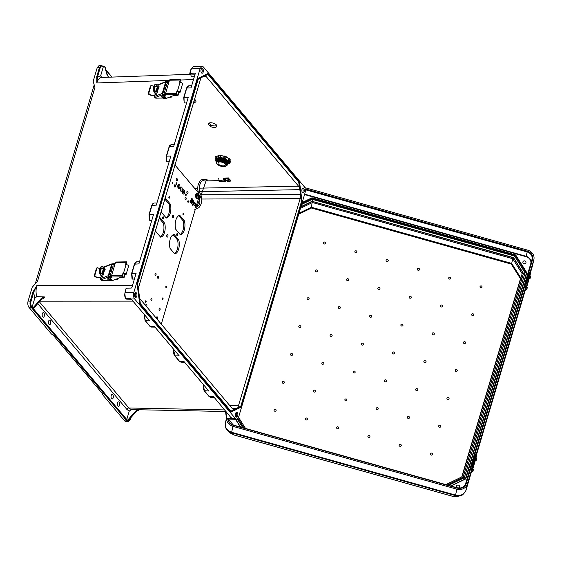 <?xml version="1.0" encoding="UTF-8"?>
<svg xmlns="http://www.w3.org/2000/svg" width="562" height="562" viewBox="0 0 562 562"><rect width="100%" height="100%" fill="white"/><g stroke="black" fill="none" stroke-linecap="round" stroke-linejoin="round"><path stroke-width="0.84" d="M111.62 398.634A2.276 1.145 89.6 0 0 112.217 398.964A2.276 1.145 89.6 0 0 113.306 397.292A2.276 1.145 89.6 0 0 112.779 394.742A2.276 1.145 89.6 0 0 112.182 394.412A2.276 1.145 89.6 0 0 111.093 396.084A2.276 1.145 89.6 0 0 111.62 398.634M49.013 324.344A2.276 1.145 89.6 0 0 49.611 324.667A2.276 1.145 89.6 0 0 50.692 322.995A2.276 1.145 89.6 0 0 50.166 320.445A2.276 1.145 89.6 0 0 49.575 320.122A2.276 1.145 89.6 0 0 48.487 321.787A2.276 1.145 89.6 0 0 49.013 324.344M119.06 402.195A2.276 1.145 89.6 0 0 118.47 401.872A2.276 1.145 89.6 0 0 117.381 403.544A2.276 1.145 89.6 0 0 117.908 406.094A2.276 1.145 89.6 0 0 118.505 406.417A2.276 1.145 89.6 0 0 119.587 404.752A2.276 1.145 89.6 0 0 119.06 402.195M235.998 416.786A2.129 1.068 89.6 0 0 236.735 415.009A2.129 1.068 89.6 0 0 236.216 412.922A2.129 1.068 89.6 0 0 235.97 412.712M237.276 412.656A2.438 1.222 89.6 0 0 236.447 412.339A2.438 1.222 89.6 0 0 235.45 414.285A2.438 1.222 89.6 0 0 236.04 416.835A2.438 1.222 89.6 0 0 236.483 417.152A2.438 1.222 89.6 0 0 237.81 415.571A2.438 1.222 89.6 0 0 237.276 412.656M42.726 316.884A2.276 1.145 -90.4 0 1 42.199 314.334A2.276 1.145 -90.4 0 1 43.288 312.662A2.276 1.145 -90.4 0 1 43.885 312.985A2.276 1.145 -90.4 0 1 44.412 315.535A2.276 1.145 -90.4 0 1 43.323 317.207A2.276 1.145 -90.4 0 1 42.726 316.884M135.056 292.964A2.129 1.068 -90.4 0 1 135.302 293.174A2.129 1.068 -90.4 0 1 135.821 295.261A2.129 1.068 -90.4 0 1 135.084 297.038M135.126 297.08A2.438 1.222 -90.4 0 1 134.536 294.537A2.438 1.222 -90.4 0 1 135.533 292.591A2.438 1.222 -90.4 0 1 136.362 292.907A2.438 1.222 -90.4 0 1 136.896 295.823A2.438 1.222 -90.4 0 1 135.568 297.403A2.438 1.222 -90.4 0 1 135.126 297.08M302.384 188.502A2.129 1.068 -90.4 0 1 302.63 188.72A2.129 1.068 -90.4 0 1 303.15 190.799A2.129 1.068 -90.4 0 1 302.412 192.583M303.691 188.453A2.438 1.222 -90.4 0 1 304.225 191.368A2.438 1.222 -90.4 0 1 302.897 192.942A2.438 1.222 -90.4 0 1 302.447 192.625A2.438 1.222 -90.4 0 1 301.864 190.075A2.438 1.222 -90.4 0 1 302.862 188.137A2.438 1.222 -90.4 0 1 303.691 188.453M201.498 72.828A2.129 1.068 89.6 0 0 202.236 71.051A2.129 1.068 89.6 0 0 201.716 68.964A2.129 1.068 89.6 0 0 201.47 68.754M201.54 72.877A2.438 1.222 89.6 0 0 201.983 73.193A2.438 1.222 89.6 0 0 203.311 71.613A2.438 1.222 89.6 0 0 202.777 68.697A2.438 1.222 89.6 0 0 201.948 68.381A2.438 1.222 89.6 0 0 200.95 70.327A2.438 1.222 89.6 0 0 201.54 72.877M299.497 187.996L300.08 189.422L299.089 181.905L298.724 182.088L299.497 187.996L298.541 186.155L206.247 76.636L202.889 76.734M298.724 182.088L207.947 74.367L204.982 75.842L206.247 76.636M138.343 288.306L200.915 77.865L198.203 79.221M195.85 100.661A4.51 2.058 15.6 0 1 193.665 101.132M216.763 125.481A4.51 2.058 15.6 0 1 210.624 124.933L209.036 123.043M102.909 66.506A0.569 0.421 139.9 0 1 103.253 66.99L100.654 75.786L101.666 77.451L109.379 77.184L107.272 75.694L109.07 77.17M103.253 66.99L102.895 66.555C101.785 65.543 100.872 65.993 100.155 67.918L97.486 76.924L96.84 82.965L96.741 76.636L97.486 76.924L100.654 75.786M107.658 75.898L105.122 67.082L104.63 66.499L103.099 66.506M96.741 76.636L99.411 67.63L97.226 67.672L93.187 81.314L94.936 87.489L37.591 281.091L32.139 287.4L28.1 301.042C27.531 303.536 27.805 305.616 28.915 307.274L51.592 334.186L52.329 334.179L102.818 394.088L102.08 394.095L124.757 421.001L128.34 420.566L136.454 411.286L135.625 411.082L138.449 409.67L131.22 409.543L129.239 411.145L126.759 419.498A0.569 0.421 139.9 0 1 126.127 419.99L127.848 419.976L128.34 420.566M97.226 67.672L99.151 65.466L101.385 65.424M140.212 303.628L139.966 303.993L231.052 412.079L231.319 411.77L231.094 411.468L230.806 412.079L139.72 303.993L137.016 283.381L197.676 78.596L208.01 73.453L208.481 73.748L208.256 73.446L197.676 78.596M184.54 362.195L180.929 362.16L179.749 361.514L183.999 361.556L208.825 391.012L204.217 390.667L203.325 385.687L204.575 390.969L209.331 396.61L213.581 396.653L231.755 418.571L235.499 418.641L236.658 419.294L238.625 417.088L305.04 192.878C305.609 190.377 305.342 188.298 304.225 186.64L203.311 66.892L202.088 66.239L200.184 68.445L133.77 292.654L125.038 292.662L126.134 288.482M235.499 418.641L134.585 298.893C133.475 297.235 133.201 295.155 133.77 292.654M132.484 285.545L36.818 285.594L32.947 291.994L33.699 292.282L36.818 285.594C35.828 289.24 35.799 292.942 36.72 296.701L44.307 296.855L41.307 298.38L41.469 299.349L44.293 297.937L44.307 296.855M134.402 279.068L132.393 279.103L131.88 273.371L134.662 263.978L136.615 261.773L139.545 261.723M132.035 278.808L131.585 273.561M151.81 220.311L149.787 220.346L149.267 214.621L152.056 205.221L154.009 203.015L156.946 202.966M149.429 220.051L148.979 214.803M169.127 161.849L166.745 161.589L166.591 156.152L166.745 161.589M186.528 103.092L184.16 102.832L184.006 97.402L184.16 102.832M174.262 144.497L171.326 144.553L169.373 146.759L173.616 146.682L188.242 97.324L184.006 97.402L186.788 88.002L183.746 97.479M149.007 214.698L151.761 205.411L156.299 205.144L170.834 156.081L166.591 156.152L169.373 146.759L166.324 156.236M149.267 214.621L153.517 214.543L138.898 263.901L134.367 264.168L131.62 273.455M131.88 273.371L136.116 273.301L131.873 287.603L131.248 288.095L126.366 288.187M195.274 73.566L194.916 73.144L189.752 73.362L190.982 74.929L194.902 74.837M194.916 73.144L195.26 73.622L194.916 73.144M191.67 85.747L188.741 85.796L186.788 88.002L191.024 87.925L195.26 73.622M194.347 76.699L191.059 76.776L190.982 74.929M194.255 99.158A4.51 2.058 15.6 0 1 195.948 101.483A4.51 2.058 15.6 0 1 193.237 102.593M210.216 126.394L208.158 123.942A4.51 2.058 15.6 0 1 208.172 123.872A4.51 2.058 15.6 0 1 213.068 123.099A4.51 2.058 15.6 0 1 216.862 126.295A4.51 2.058 15.6 0 1 210.216 126.394L210.624 124.933M194.719 188.446L192.113 185.362M104.63 66.499L107.272 75.694M168.031 180.887L167.595 180.985L137.016 283.381M169.415 80.408L96.84 82.965C97.964 79.467 99.572 77.626 101.666 77.451L190.469 74.317M204.982 75.842L198.26 79.017L208.305 74.036M100.155 67.918L99.411 67.63L101.343 65.424L102.832 66.197A0.569 0.421 139.9 0 1 102.895 66.555M202.088 66.239L193.265 66.555L191.361 68.761L190.04 73.236M169.113 146.844L170.216 145.129M186.528 88.086L187.638 86.372M208.481 73.713L253.799 127.497L253.652 127.981L253.848 127.588M207.947 74.367L204.442 75.933M167.595 180.985L167.89 181.378L167.595 180.985L198.112 79.087M201.618 199.032L300.178 198.618L300.558 196.11L301.337 202.018L240.852 406.193L241.196 406.438L271.467 304.246L271.903 304.147M300.178 198.618L237.895 407.668L240.852 406.193M199.559 191.677L299.862 189.647L300.558 196.11M197.606 188.193L194.6 188.256A1.707 1.391 -27.8 0 0 194.55 188.256M194.045 187.181A1.707 1.349 -32.9 0 0 193.672 187.209M253.799 127.497L254.094 127.883L253.799 127.497M208.228 74.072L299.089 181.905L299.342 181.54L254.087 127.834M253.652 127.981L254.094 127.883M200.613 194.733L300.747 194.543L300.066 189.408M302.04 202.151L301.337 202.018M230.912 411.145L233.827 409.691L232.563 408.897L139.671 298.429M203.325 385.687L204.189 385.511M174.613 350.414L173.749 350.583L175 355.872L173.749 350.583M145.031 315.31L144.167 315.486L145.417 320.769L144.167 315.486M126.127 419.99L31.964 308.257L33.685 308.243L33.193 307.66L31.472 307.674A0.569 0.421 -40.1 0 0 32.111 307.182L34.718 298.38L36.72 296.701M32.111 307.182L31.746 306.747C30.769 305.292 30.531 303.473 31.029 301.288L33.699 292.282L34.718 298.38M179.749 361.514L175 355.872L179.243 355.915L154.424 326.452L150.173 326.41L145.417 320.769L149.668 320.811L131.255 299.153M231.319 417.707L231.706 418.718L231.08 417.426M131.051 298.998L134.585 298.893M33.685 308.243L41.469 299.349M33.193 307.66L41.307 298.38M137.571 283.473L139.72 303.993M32.947 291.994L30.285 301C29.716 303.501 29.99 305.58 31.107 307.238L31.472 307.674M125.438 298.591L126.703 299.16L125.698 298.689L130.581 298.717M125.361 298.204L125.698 298.689C124.708 296.996 124.483 294.987 125.038 292.662L126.078 288.313M154.964 327.098L151.347 327.063L150.173 326.41M152.899 203.592L151.803 205.27M135.512 262.349L134.416 264.028M185.509 358.036L185.699 357.643M127.623 420.517C128.726 421.535 129.639 421.086 130.356 419.154L130.756 417.798M128.206 421.655L125.93 421.655L124.757 421.001M102.27 393.442L102.08 394.095M127.848 419.976L135.625 411.082M225.783 413.316L225.474 411.496L139.453 409.761L136.454 411.286M226.486 418.5L225.517 411.475L226.079 411.489M39.347 301.766L128.86 407.984L131.22 409.543M138.449 409.67L139.425 409.761M234.031 409.712L237.895 407.668M130.265 419.435L128.157 421.662L126.984 421.008A0.569 0.421 -40.1 0 0 127.602 420.573M227.441 413.105L226.008 413.077L226.781 418.641L227.772 419.112L226.521 418.542M226.444 418.156L226.781 418.641L226.444 418.156L226.781 418.641L231.706 418.718M209.331 396.61L210.504 397.264L214.122 397.299M140.345 303.782L185.945 357.938M233.3 409.522L234.846 409.6L237.424 408.314L232.078 408.321M231.228 411.988L241.379 406.93L241.196 406.438L237.424 408.314M455.965 371.475A1.138 1.019 12.4 0 0 456.541 369.529A1.138 1.019 12.4 0 0 455.965 371.475M424.675 362.701A1.138 1.019 12.4 0 0 425.258 360.748A1.138 1.019 12.4 0 0 424.675 362.701M362.687 343.199A1.138 1.019 -167.6 0 1 362.111 345.145A1.138 1.019 -167.6 0 1 362.687 343.199M331.404 334.425A1.138 1.019 -167.6 0 1 330.828 336.371A1.138 1.019 -167.6 0 1 331.404 334.425M300.122 325.651A1.138 1.019 -167.6 0 1 299.539 327.597A1.138 1.019 -167.6 0 1 300.122 325.651M370.365 317.284A1.138 1.019 12.4 0 0 370.941 315.331A1.138 1.019 12.4 0 0 370.365 317.284M307.793 299.729A1.138 1.019 12.4 0 0 308.376 297.783A1.138 1.019 12.4 0 0 307.793 299.729M378.619 289.416A1.138 1.019 12.4 0 0 379.195 287.463A1.138 1.019 12.4 0 0 378.619 289.416M316.055 271.86A1.138 1.019 12.4 0 0 316.631 269.915A1.138 1.019 12.4 0 0 316.055 271.86M386.874 261.548A1.138 1.019 12.4 0 0 387.45 259.595A1.138 1.019 12.4 0 0 386.874 261.548M355.591 252.767A1.138 1.019 12.4 0 0 356.168 250.821A1.138 1.019 12.4 0 0 355.591 252.767M347.337 280.635A1.138 1.019 12.4 0 0 347.913 278.689A1.138 1.019 12.4 0 0 347.337 280.635M324.309 243.992A1.138 1.019 12.4 0 0 324.885 242.046A1.138 1.019 12.4 0 0 324.309 243.992M393.393 353.927A1.138 1.019 12.4 0 0 393.969 351.974A1.138 1.019 12.4 0 0 393.393 353.927M339.083 308.503A1.138 1.019 12.4 0 0 339.659 306.557A1.138 1.019 12.4 0 0 339.083 308.503M402.223 324.105A1.138 1.019 -167.6 0 1 401.647 326.058A1.138 1.019 -167.6 0 1 402.223 324.105M464.795 341.661A1.138 1.019 -167.6 0 1 464.219 343.607A1.138 1.019 -167.6 0 1 464.795 341.661M410.478 296.237A1.138 1.019 -167.6 0 1 409.902 298.19A1.138 1.019 -167.6 0 1 410.478 296.237M473.049 313.793A1.138 1.019 -167.6 0 1 472.473 315.739A1.138 1.019 -167.6 0 1 473.049 313.793M418.732 268.369A1.138 1.019 -167.6 0 1 418.156 270.322A1.138 1.019 -167.6 0 1 418.732 268.369M450.022 277.15A1.138 1.019 -167.6 0 1 449.445 279.096A1.138 1.019 -167.6 0 1 450.022 277.15M441.767 305.018A1.138 1.019 -167.6 0 1 441.184 306.964A1.138 1.019 -167.6 0 1 441.767 305.018M481.304 285.925A1.138 1.019 -167.6 0 1 480.728 287.87A1.138 1.019 -167.6 0 1 481.304 285.925M433.513 332.88A1.138 1.019 -167.6 0 1 432.93 334.833A1.138 1.019 -167.6 0 1 433.513 332.88M353.856 373.013A1.138 1.019 -167.6 0 1 354.432 371.068A1.138 1.019 -167.6 0 1 353.856 373.013M291.285 355.465A1.138 1.019 -167.6 0 1 291.868 353.519A1.138 1.019 -167.6 0 1 291.285 355.465M345.602 400.882A1.138 1.019 -167.6 0 1 346.178 398.936A1.138 1.019 -167.6 0 1 345.602 400.882M283.03 383.333A1.138 1.019 -167.6 0 1 283.606 381.387A1.138 1.019 -167.6 0 1 283.03 383.333M337.348 428.75A1.138 1.019 -167.6 0 1 337.924 426.804A1.138 1.019 -167.6 0 1 337.348 428.75M306.058 419.976A1.138 1.019 -167.6 0 1 306.641 418.03A1.138 1.019 -167.6 0 1 306.058 419.976M314.32 392.107A1.138 1.019 -167.6 0 1 314.896 390.161A1.138 1.019 -167.6 0 1 314.32 392.107M274.776 411.201A1.138 1.019 -167.6 0 1 275.352 409.248A1.138 1.019 -167.6 0 1 274.776 411.201M322.574 364.239A1.138 1.019 -167.6 0 1 323.15 362.293A1.138 1.019 -167.6 0 1 322.574 364.239M385.715 379.842A1.138 1.019 12.4 0 0 385.139 381.795A1.138 1.019 12.4 0 0 385.715 379.842M448.286 397.39A1.138 1.019 12.4 0 0 447.71 399.343A1.138 1.019 12.4 0 0 448.286 397.39M377.46 407.71A1.138 1.019 12.4 0 0 376.884 409.656A1.138 1.019 12.4 0 0 377.46 407.71M440.032 425.258A1.138 1.019 12.4 0 0 439.449 427.211A1.138 1.019 12.4 0 0 440.032 425.258M369.206 435.578A1.138 1.019 12.4 0 0 368.63 437.524A1.138 1.019 12.4 0 0 369.206 435.578M400.488 444.352A1.138 1.019 12.4 0 0 399.912 446.305A1.138 1.019 12.4 0 0 400.488 444.352M408.743 416.484A1.138 1.019 12.4 0 0 408.167 418.437A1.138 1.019 12.4 0 0 408.743 416.484M431.778 453.127A1.138 1.019 12.4 0 0 431.194 455.079A1.138 1.019 12.4 0 0 431.778 453.127M416.997 388.616A1.138 1.019 12.4 0 0 416.421 390.569A1.138 1.019 12.4 0 0 416.997 388.616M457.58 487.872A1.623 1.447 -167.6 0 1 458.423 485.104A1.623 1.447 -167.6 0 1 457.819 487.928M524.016 263.669A1.623 1.447 12.4 0 0 524.838 260.894A1.623 1.447 12.4 0 0 524.016 263.669M526.32 273.736L465.484 478.838M304.815 187.638L527.655 250.146A8.641 7.72 -167.6 0 1 533.9 259.398A8.641 7.72 -167.6 0 1 533.774 259.883L526.144 287.737A14.436 6.463 16.5 0 1 526.074 288.306L525.927 289.634M232.942 426.354L456.857 489.165A8.641 7.72 12.4 0 0 467.359 484.093L465.947 490.38C464.064 494.419 460.735 496.028 455.958 495.206L231.642 432.29L232.942 426.354A8.641 7.72 -167.6 0 1 226.542 418.564M467.359 484.093L471.385 470.513M476.281 453.97L525.287 288.545M530.184 272.008L533.774 259.883M311.917 198.498L302.047 202.98M515.368 255.598L311.987 198.182L311.973 197.782L515.656 254.916L515.438 255.253L526.51 272.865L465.505 478.831L526.51 272.865M533.9 259.398L532.474 265.812A5.683 2.543 -163.5 0 1 532.453 265.896L530.605 272.134M515.656 254.916L526.84 272.718L465.765 478.908L450.766 485.968M231.544 432.817L231.249 432.171C226.767 430.401 224.828 427.31 225.432 422.912L225.397 423.038C225.2 427.078 224.807 427.282 228.207 431.194L231.411 432.782L455.592 495.67L459.842 495.881L457.11 496.485L452.67 496.309L457.103 496.485M455.958 495.206A5.683 0.695 107 0 1 455.592 495.67L452.67 496.309L234.087 434.995L230.729 433.281L228.207 431.194M231.249 432.171A5.683 1.019 104.3 0 0 231.411 432.782L234.101 435.002M513.52 257.874L514.553 256.082L525.02 272.739L523.496 273.427L513.57 257.628L312.261 201.4M523.327 274.01L522.815 273.406L522.154 273.708L461.992 476.822L522.161 273.694L512.734 258.717L312.451 202.531L300.466 208.319M465.427 478.866L526.348 273.202L525.084 272.739L514.588 256.04L515.312 255.506L526.32 273.027L526.208 273.834M299.012 213.23L311.418 207.238L311.446 208.038L298.731 214.178M300.874 206.942L312.289 201.435L311.418 207.238L511.701 263.423L511.279 264.098L520.461 278.71L461.746 476.941M521.122 278.415L520.461 278.71M520.876 278.021L511.701 263.423L512.734 258.717L513.478 257.867L513.162 258.042L513.478 257.867L523.285 273.469M462.955 477.581L461.978 476.864L445.933 484.613M463.004 477.391L523.37 273.61L522.815 273.406M523.285 273.982L463.039 477.377M514.588 256.04L312.24 199.278L311.98 198.463L515.312 255.506M465.35 479.126L464.36 477.735L525.084 272.739M523.503 273.406L463.095 477.349L523.503 273.406M300.958 206.654L312.31 201.175L312.247 199.334L514.553 256.082M525.02 272.739L464.31 477.7L463.179 477.307L447.268 484.992M475.972 457.911L475.354 460.13L476.183 460.369L476.808 458.142L475.972 457.911M473.415 469.593L472.586 469.354L472.382 469.965L471.961 471.581L472.797 471.813L473.415 469.593L472.797 471.813M471.616 472.874L470.921 472.677L471.483 470.078A13.713 6.14 -163.5 0 0 471.546 469.537L472.031 466.811L472.733 466.98L472.242 469.706A14.436 6.463 16.5 0 1 472.171 470.268L472.031 471.602M472.663 468.631L472.171 470.268M475.417 460.152L472.684 469.382M476.035 457.925L476.709 454.623A14.436 6.463 16.5 0 1 476.646 455.185M476.709 454.623L476.681 454.068L476.281 454.988L475.585 454.82L472.031 466.811M475.585 454.82L475.986 453.899L476.681 454.068M476.281 454.988L472.733 466.98M529.875 275.949L529.249 278.169L530.085 278.401L530.711 276.181L529.875 275.949M527.318 287.625L526.482 287.393L526.285 287.997L525.863 289.613L526.692 289.852L527.318 287.625L526.692 289.852M525.519 290.912L524.824 290.716L525.379 288.109A13.713 6.14 -163.5 0 0 525.442 287.575L525.934 284.85L526.629 285.018M526.559 286.669L526.074 288.306M529.32 278.19L526.587 287.421M529.938 275.963L530.612 272.654A14.436 6.463 16.5 0 1 530.542 273.223M530.184 273.027L529.488 272.858L525.934 284.85M529.488 272.858L529.882 271.931L530.584 272.099L530.612 272.654M110.812 279.82A0.899 0.4 -163.5 0 0 110.833 279.771A0.899 0.4 -163.5 0 0 110.468 279.293A0.899 0.4 -163.5 0 0 109.562 279.054A0.899 0.4 -163.5 0 0 109.105 279.258A0.899 0.4 -163.5 0 0 109.098 279.314M112.231 280.361L111.705 280.564A2.276 1.019 16.5 0 1 110.988 280.684A2.276 1.019 16.5 0 1 108.705 280.087A2.276 1.019 16.5 0 1 107.785 278.871L107.974 278.253A2.276 1.019 16.5 0 1 108.41 277.853L110.342 277.101M107.785 278.871A2.276 1.019 16.5 0 1 108.227 278.471L110.068 277.761L112.456 280.55L122.116 276.82L111.719 277.01A0.899 0.464 -91 0 1 111.543 275.773L122.277 275.577L122.923 273.392L123.5 273.202A1.805 0.808 16.5 0 1 125.312 273.673A1.805 0.808 16.5 0 1 126.043 274.642A1.805 0.808 16.5 0 1 125.762 274.93L124.455 274.966L125.185 274.607A1.082 0.485 -163.5 0 0 125.347 274.432A1.082 0.485 -163.5 0 0 124.912 273.856A1.082 0.485 -163.5 0 0 123.823 273.568L123.247 273.764L122.116 276.82M114.346 266.318A0.899 0.4 -163.5 0 0 113.412 266.058A0.899 0.4 -163.5 0 0 112.948 266.269A0.899 0.4 -163.5 0 0 112.941 266.318M99.811 268.566A4.433 1.988 16.5 0 1 97.872 267.821L96.467 268.313L97.388 267.955L96.467 268.313L94.36 275.429L94.838 275.296L95.301 276.483L94.816 276.616L94.36 275.429M97.872 267.821L96.945 268.179L94.838 275.296M102.818 268.805A4.433 1.988 16.5 0 1 101.3 268.833M100.83 277.424L101.293 275.879M101.834 274.059L103.162 269.577M95.301 276.483A4.433 1.988 16.5 0 0 100.739 277.361L100.457 278.703L108.262 275.696L111.648 264.245L103.787 267.463M100.717 277.825A5.156 2.311 16.5 0 1 94.816 276.616M112.47 267.905L111.213 267.926M114.781 264.85L113.187 264.99L113.369 264.372L114.964 264.231M114.346 264.288L115.196 263.452M111.634 276.883L110.524 277.312M126.043 274.642L128.579 266.079A1.805 0.808 -163.5 0 0 127.848 265.109A1.805 0.808 -163.5 0 0 126.036 264.639L125.572 264.456L126.218 262.278A0.899 0.464 89 0 1 126.612 261.836A0.899 0.464 89 0 1 126.766 261.885L125.958 264.639M126.218 262.278L115.484 262.468L111.543 275.773M115.484 262.468A0.899 0.464 -91 0 1 115.87 262.033L126.612 261.836M124.799 273.799L124.455 274.966M112.871 264.07L115.379 262.833M111.726 277.01A0.864 0.386 16.5 0 1 111.81 277.27A0.864 0.386 16.5 0 1 111.641 277.424L110.145 277.846M114.191 264.112L113.552 264.358M109.702 277.354L109.702 276.75L111.529 276.588M108.262 275.696A0.899 0.695 68.9 0 0 108.719 276.883L100.858 279.918L100.457 278.703M109.52 277.368L108.719 276.883M112.196 264.611L108.824 275.998L109.702 276.75M113.187 264.99L112.414 264.526M111.648 264.245A0.899 0.695 68.9 0 1 112.569 263.887L113.369 264.372M104.511 268.292L104.961 268.776L102.874 275.83L101.666 276.954L101.434 276.04M101.666 276.954L102.024 277.361M101.996 274.165L103.253 269.908M105.319 269.184L104.961 268.776M103.851 267.259L104.708 266.922M109.084 280.276L102.129 280.403A0.899 0.4 16.5 0 1 101.111 280.094L100.858 279.918M103.401 271.01L102.516 274.01M101.792 276.448L101.68 276.834M122.277 275.577A0.899 0.464 89 0 0 122.375 276.708M122.923 273.392L123.247 273.764A0.899 0.66 -41.1 0 0 123.303 273.673M102.045 268.095A3.133 1.616 -91 0 1 103.197 272.781A3.133 1.616 -91 0 1 102.158 274.242M103.949 272.184A3.133 1.616 89 0 0 102.354 268.032A3.133 1.616 89 0 0 101.005 269.549A3.133 1.616 89 0 0 101.034 272.718A3.133 1.616 89 0 0 102.467 274.291A3.133 1.616 89 0 0 103.626 273.287M111.901 269.844L110.637 269.865M124.757 273.778L123.661 277.473L120.275 277.53M102.087 276.792L100.626 275.113A4.594 2.367 -91 0 1 99.734 268.805A4.594 2.367 -91 0 1 101.715 266.578L102.333 266.564A4.594 2.367 89 0 0 100.352 268.798A4.594 2.367 89 0 0 101.244 275.099L102.474 276.511M124.785 275.141L123.984 277.846L123.661 277.473M123.984 277.846L119.249 277.93M102.333 266.564A4.594 2.367 89 0 1 103.577 267.217L104.954 268.798M117.62 278.555L117.479 279.04A0.899 0.464 89 0 1 117.093 279.476L115.154 279.511M116.524 278.977L116.847 279.349A0.899 0.464 89 0 0 117.093 279.476M164.792 97.584A0.899 0.4 -163.5 0 0 164.814 97.542A0.899 0.4 -163.5 0 0 164.448 97.057A0.899 0.4 -163.5 0 0 163.542 96.819A0.899 0.4 -163.5 0 0 163.085 97.029A0.899 0.4 -163.5 0 0 163.078 97.078M166.212 98.132L165.685 98.336A2.276 1.019 16.5 0 1 164.968 98.455A2.276 1.019 16.5 0 1 162.685 97.851A2.276 1.019 16.5 0 1 161.765 96.636L161.954 96.018A2.276 1.019 16.5 0 1 162.39 95.617L164.322 94.873M161.765 96.636A2.276 1.019 16.5 0 1 162.207 96.235L164.048 95.526L166.436 98.315L176.096 94.585L165.699 94.774A0.899 0.464 -91 0 1 165.523 93.538L176.257 93.341L176.904 91.163L177.48 90.967A1.805 0.808 16.5 0 1 179.292 91.444A1.805 0.808 16.5 0 1 180.023 92.407A1.805 0.808 16.5 0 1 179.742 92.695L178.435 92.73L179.166 92.372A1.082 0.485 -163.5 0 0 179.327 92.203A1.082 0.485 -163.5 0 0 178.892 91.62A1.082 0.485 -163.5 0 0 177.803 91.339L177.227 91.529L176.096 94.585M168.326 84.082A0.899 0.4 -163.5 0 0 167.392 83.829A0.899 0.4 -163.5 0 0 166.928 84.033A0.899 0.4 -163.5 0 0 166.921 84.082M153.784 86.33A4.433 1.988 16.5 0 1 151.852 85.586L150.447 86.077L151.368 85.726L150.447 86.077L148.34 93.194L148.818 93.06L149.281 94.247L148.797 94.388L148.34 93.194M151.852 85.586L150.925 85.944L148.818 93.06M156.798 86.569A4.433 1.988 16.5 0 1 155.281 86.604M154.81 95.189L155.274 93.65M155.815 91.824L157.142 87.349M149.281 94.247A4.433 1.988 16.5 0 0 154.719 95.126L154.438 96.474L162.242 93.461L165.628 82.017L157.767 85.227M154.698 95.589A5.156 2.311 16.5 0 1 148.797 94.388M166.45 85.67L165.193 85.698M168.755 82.621L167.167 82.762L167.35 82.136L168.944 82.003M168.326 82.052L169.176 81.216M165.614 94.648L164.399 94.957M180.023 92.407L182.559 83.843A1.805 0.808 -163.5 0 0 181.828 82.881A1.805 0.808 -163.5 0 0 180.016 82.403L179.552 82.228L180.198 80.043A0.899 0.464 89 0 1 180.592 79.6A0.899 0.464 89 0 1 180.746 79.656L179.938 82.403M164.125 95.61L165.621 95.189A0.864 0.386 16.5 0 0 165.79 95.034A0.864 0.386 16.5 0 0 165.706 94.781L165.699 94.774M180.198 80.043L169.464 80.233L165.523 93.538M169.464 80.233A0.899 0.464 -91 0 1 169.85 79.797L180.592 79.6M178.779 91.564L178.435 92.73M166.851 81.841L169.359 80.598M168.171 81.876L167.532 82.122M163.683 95.119L163.683 94.514L165.509 94.353M162.242 93.461A0.899 0.695 68.9 0 0 162.699 94.648L154.838 97.683L154.438 96.474M163.5 95.133L162.699 94.648M166.176 82.375L162.804 93.763L163.683 94.514M167.167 82.762L166.394 82.291M165.628 82.017A0.899 0.695 68.9 0 1 166.549 81.659L167.35 82.136M158.491 86.056L158.941 86.541L156.854 93.594L155.646 94.718L155.414 93.812M155.646 94.718L156.004 95.126M155.976 91.929L157.234 87.672M159.299 86.948L157.557 84.988A4.594 2.367 89 0 0 156.313 84.328A4.594 2.367 89 0 0 154.332 86.562A4.594 2.367 89 0 0 155.224 92.87L156.454 94.275M157.831 85.024L158.688 84.693M163.064 98.041L156.11 98.167A0.899 0.4 16.5 0 1 155.091 97.858L154.838 97.683M157.381 88.775L156.496 91.775M155.772 94.219L155.66 94.599M176.257 93.341A0.899 0.464 89 0 0 176.356 94.472M176.904 91.163L177.227 91.529A0.899 0.66 -41.1 0 0 177.283 91.437M156.025 85.86A3.133 1.616 -91 0 1 157.177 90.552A3.133 1.616 -91 0 1 156.138 92.006M157.929 89.955A3.133 1.616 89 0 0 156.334 85.796A3.133 1.616 89 0 0 154.986 87.314A3.133 1.616 89 0 0 155.014 90.482A3.133 1.616 89 0 0 156.447 92.063A3.133 1.616 89 0 0 157.606 91.058M165.881 87.609L164.617 87.63M178.737 91.543L177.641 95.238L174.255 95.301M156.067 94.556L154.606 92.878A4.594 2.367 -91 0 1 153.714 86.576A4.594 2.367 -91 0 1 155.688 84.342L156.313 84.328M178.765 92.913L177.964 95.61L177.641 95.238M177.964 95.61L173.229 95.695M171.6 96.32L171.459 96.805A0.899 0.464 89 0 1 171.073 97.24L169.134 97.275M170.504 96.748L170.827 97.114A0.899 0.464 89 0 0 171.073 97.24M176.967 235.541A1.082 0.541 89.6 0 0 177.255 235.696A1.082 0.541 89.6 0 0 177.775 234.902A1.082 0.541 89.6 0 0 177.522 233.687A1.082 0.541 89.6 0 0 177.234 233.532A1.082 0.541 89.6 0 0 176.721 234.326A1.082 0.541 89.6 0 0 176.967 235.541M162.882 218.822A1.082 0.541 89.6 0 0 163.163 218.976A1.082 0.541 89.6 0 0 163.683 218.182A1.082 0.541 89.6 0 0 163.43 216.967A1.082 0.541 89.6 0 0 163.149 216.813A1.082 0.541 89.6 0 0 162.629 217.606A1.082 0.541 89.6 0 0 162.882 218.822M157.774 278.19A1.082 0.541 89.6 0 0 158.055 278.345A1.082 0.541 89.6 0 0 158.575 277.551A1.082 0.541 89.6 0 0 158.322 276.335A1.082 0.541 89.6 0 0 158.041 276.181A1.082 0.541 89.6 0 0 157.522 276.975A1.082 0.541 89.6 0 0 157.774 278.19M155.267 275.218A1.082 0.541 89.6 0 0 155.548 275.373A1.082 0.541 89.6 0 0 156.067 274.579A1.082 0.541 89.6 0 0 155.815 273.364A1.082 0.541 89.6 0 0 155.534 273.209A1.082 0.541 89.6 0 0 155.014 274.003A1.082 0.541 89.6 0 0 155.267 275.218M156.749 318.787A1.082 0.541 89.6 0 0 157.03 318.942A1.082 0.541 89.6 0 0 157.55 318.148A1.082 0.541 89.6 0 0 157.297 316.933A1.082 0.541 89.6 0 0 157.016 316.778A1.082 0.541 89.6 0 0 156.496 317.572A1.082 0.541 89.6 0 0 156.749 318.787M159.313 310.126A1.082 0.541 89.6 0 0 159.594 310.28A1.082 0.541 89.6 0 0 160.114 309.486A1.082 0.541 89.6 0 0 159.861 308.271A1.082 0.541 89.6 0 0 159.58 308.117A1.082 0.541 89.6 0 0 159.06 308.91A1.082 0.541 89.6 0 0 159.313 310.126M151.171 300.466A1.082 0.541 89.6 0 0 151.459 300.621A1.082 0.541 89.6 0 0 151.972 299.827A1.082 0.541 89.6 0 0 151.726 298.612A1.082 0.541 89.6 0 0 151.438 298.457A1.082 0.541 89.6 0 0 150.925 299.251A1.082 0.541 89.6 0 0 151.171 300.466M172.26 183.598A0.766 0.386 89.6 0 0 172.464 183.704A0.766 0.386 89.6 0 0 172.829 183.142A0.766 0.386 89.6 0 0 172.653 182.278A0.766 0.386 89.6 0 0 172.45 182.165A0.766 0.386 89.6 0 0 172.084 182.734A0.766 0.386 89.6 0 0 172.26 183.598M187.912 202.165A0.766 0.386 89.6 0 0 188.115 202.278A0.766 0.386 89.6 0 0 188.481 201.716A0.766 0.386 89.6 0 0 188.305 200.852A0.766 0.386 89.6 0 0 188.101 200.739A0.766 0.386 89.6 0 0 187.736 201.308A0.766 0.386 89.6 0 0 187.912 202.165M146.106 306.157A1.082 0.541 89.6 0 0 146.387 306.311A1.082 0.541 89.6 0 0 146.907 305.517A1.082 0.541 89.6 0 0 146.654 304.302A1.082 0.541 89.6 0 0 146.373 304.147A1.082 0.541 89.6 0 0 145.853 304.941A1.082 0.541 89.6 0 0 146.106 306.157M176.306 184.217A0.766 0.386 89.6 0 0 176.51 184.329A0.766 0.386 89.6 0 0 176.875 183.76A0.766 0.386 89.6 0 0 176.7 182.896A0.766 0.386 89.6 0 0 176.496 182.791A0.766 0.386 89.6 0 0 176.131 183.352A0.766 0.386 89.6 0 0 176.306 184.217M185.699 195.358A0.766 0.386 89.6 0 0 185.903 195.471A0.766 0.386 89.6 0 0 186.268 194.909A0.766 0.386 89.6 0 0 186.092 194.045A0.766 0.386 89.6 0 0 185.889 193.932A0.766 0.386 89.6 0 0 185.523 194.494A0.766 0.386 89.6 0 0 185.699 195.358M145.579 302.216A0.766 0.386 89.6 0 0 145.776 302.328A0.766 0.386 89.6 0 0 146.148 301.759A0.766 0.386 89.6 0 0 145.965 300.902A0.766 0.386 89.6 0 0 145.769 300.789A0.766 0.386 89.6 0 0 145.396 301.351A0.766 0.386 89.6 0 0 145.579 302.216M165.987 287.582A0.766 0.386 89.6 0 0 166.19 287.695A0.766 0.386 89.6 0 0 166.556 287.126A0.766 0.386 89.6 0 0 166.38 286.262A0.766 0.386 89.6 0 0 166.176 286.156A0.766 0.386 89.6 0 0 165.811 286.718A0.766 0.386 89.6 0 0 165.987 287.582M162.495 299.377A0.766 0.386 89.6 0 0 162.699 299.483A0.766 0.386 89.6 0 0 163.064 298.921A0.766 0.386 89.6 0 0 162.889 298.057A0.766 0.386 89.6 0 0 162.685 297.944A0.766 0.386 89.6 0 0 162.32 298.513A0.766 0.386 89.6 0 0 162.495 299.377M183.121 214.775A0.766 0.386 89.6 0 0 183.324 214.888A0.766 0.386 89.6 0 0 183.69 214.319A0.766 0.386 89.6 0 0 183.514 213.455A0.766 0.386 89.6 0 0 183.31 213.349A0.766 0.386 89.6 0 0 182.945 213.911A0.766 0.386 89.6 0 0 183.121 214.775M169.036 198.056A0.766 0.386 89.6 0 0 169.232 198.168A0.766 0.386 89.6 0 0 169.605 197.606A0.766 0.386 89.6 0 0 169.422 196.742A0.766 0.386 89.6 0 0 169.225 196.63A0.766 0.386 89.6 0 0 168.853 197.199A0.766 0.386 89.6 0 0 169.036 198.056M172.71 217.789A1.279 0.639 89.6 0 0 173.04 217.972A1.279 0.639 89.6 0 0 173.651 217.03A1.279 0.639 89.6 0 0 173.356 215.597A1.279 0.639 89.6 0 0 173.026 215.415A1.279 0.639 89.6 0 0 172.415 216.356A1.279 0.639 89.6 0 0 172.71 217.789M172.415 217.002A1.279 0.639 89.6 0 0 172.408 216.398M167.047 236.911A1.279 0.639 89.6 0 0 167.378 237.094A1.279 0.639 89.6 0 0 167.989 236.152A1.279 0.639 89.6 0 0 167.694 234.719A1.279 0.639 89.6 0 0 167.364 234.537A1.279 0.639 89.6 0 0 166.752 235.478A1.279 0.639 89.6 0 0 167.047 236.911M166.745 236.117A1.279 0.639 89.6 0 0 166.745 235.52M178.302 188.2A2.164 1.089 89.6 0 0 178.864 188.509A2.164 1.089 89.6 0 0 179.903 186.914A2.164 1.089 89.6 0 0 179.397 184.491A2.164 1.089 89.6 0 0 178.835 184.181A2.164 1.089 89.6 0 0 177.796 185.769A2.164 1.089 89.6 0 0 178.302 188.2M178.238 188.122A2.164 1.089 89.6 0 0 178.21 184.575M182.994 193.771A2.164 1.089 89.6 0 0 183.563 194.08A2.164 1.089 89.6 0 0 184.596 192.492A2.164 1.089 89.6 0 0 184.097 190.061A2.164 1.089 89.6 0 0 183.528 189.752A2.164 1.089 89.6 0 0 182.495 191.34A2.164 1.089 89.6 0 0 182.994 193.771M182.938 193.693A2.164 1.089 89.6 0 0 182.91 190.146M180.648 190.989A2.164 1.089 89.6 0 0 181.217 191.298A2.164 1.089 89.6 0 0 182.25 189.703A2.164 1.089 89.6 0 0 181.751 187.272A2.164 1.089 89.6 0 0 181.182 186.963A2.164 1.089 89.6 0 0 180.149 188.558A2.164 1.089 89.6 0 0 180.648 190.989M180.585 190.904A2.164 1.089 89.6 0 0 180.564 187.357M176.489 180.732A1.18 0.597 89.6 0 0 176.805 180.901A1.18 0.597 89.6 0 0 177.367 180.037A1.18 0.597 89.6 0 0 177.093 178.709A1.18 0.597 89.6 0 0 176.784 178.54A1.18 0.597 89.6 0 0 176.215 179.404A1.18 0.597 89.6 0 0 176.489 180.732M185.305 199.552A1.18 0.597 89.6 0 0 185.615 199.721A1.18 0.597 89.6 0 0 186.177 198.85A1.18 0.597 89.6 0 0 185.903 197.522A1.18 0.597 89.6 0 0 185.593 197.353A1.18 0.597 89.6 0 0 185.031 198.224A1.18 0.597 89.6 0 0 185.305 199.552M187.139 193.363A1.18 0.597 89.6 0 0 187.448 193.532A1.18 0.597 89.6 0 0 188.01 192.668A1.18 0.597 89.6 0 0 187.736 191.333A1.18 0.597 89.6 0 0 187.427 191.164A1.18 0.597 89.6 0 0 186.858 192.035A1.18 0.597 89.6 0 0 187.139 193.363M174.663 186.921A1.18 0.597 89.6 0 0 174.972 187.09A1.18 0.597 89.6 0 0 175.534 186.219A1.18 0.597 89.6 0 0 175.26 184.891A1.18 0.597 89.6 0 0 174.951 184.722A1.18 0.597 89.6 0 0 174.382 185.593A1.18 0.597 89.6 0 0 174.663 186.921M174.803 164.814L198.105 192.464M174.445 253.574A9.709 4.875 89.6 0 0 177.55 240.016L178.8 240.009A9.709 4.875 89.6 0 1 174.691 253.869L170.026 248.334A9.709 4.875 89.6 0 1 174.136 234.473L178.8 240.009M173.131 234.775L177.55 240.016M180.107 234.459A9.709 4.875 89.6 0 0 183.212 220.901L184.462 220.887A9.709 4.875 89.6 0 1 180.353 234.747L175.695 229.219A9.709 4.875 89.6 0 1 179.798 215.358L184.462 220.887M178.8 215.66L183.212 220.901M166.022 217.74A9.709 4.875 89.6 0 0 169.127 204.182L170.377 204.175A9.709 4.875 89.6 0 1 166.268 218.035L161.603 212.499A9.709 4.875 89.6 0 1 161.252 210.56M169.127 204.182L164.708 198.941A9.709 4.875 89.6 0 1 165.713 198.639L170.377 204.175M160.36 236.862A9.709 4.875 89.6 0 0 163.465 223.304L164.708 223.29A9.709 4.875 89.6 0 1 160.606 237.15L155.941 231.621A9.709 4.875 89.6 0 1 155.59 229.675M159.025 218.07A9.709 4.875 89.6 0 1 160.051 217.761L164.708 223.29M159.046 218.063L163.465 223.304M199.292 195.885L196.517 205.249M195.337 209.254L161.259 324.288M198.519 195.724L198.562 196.897L198.323 196.307L197.782 197.164L198.028 195.899L197.374 195.246L197.557 194.726L198.231 195.323L198.337 194.459L198.597 194.824L198.519 195.724L197.901 195.752M198.372 196.391L198.737 196.377M197.873 196.208L198.323 196.307M197.613 195.464L198.231 195.323M193.286 201.561L192.914 200.107L192.864 200.81L192.309 200.409L192.183 200.824L192.724 201.287L192.345 202.032L193.286 201.561L192.64 201.491M192.359 200.957L192.864 200.81M192.562 201.133L193.11 201.098M190.89 201.231L190.075 201.238L190.3 200.711L190.012 201.337L191.509 203.823L192.408 204.385A0.604 0.4 -31.1 0 0 193.454 204.371L194.178 202.643A0.604 0.4 -31.1 0 0 193.342 202.376M194.431 209.015A1.11 0.731 -31.1 0 0 195.028 209.296A1.11 0.731 -31.1 0 0 196.342 208.439L195.246 206.113L195.724 204.982A1.335 0.878 148.9 0 1 195.246 206.113M191.979 204.954A1.11 0.731 -31.1 0 0 192.576 205.228A1.11 0.731 -31.1 0 0 193.89 204.371L194.614 202.636A1.11 0.731 -31.1 0 0 194.607 202.067L197.058 206.135A1.11 0.731 -31.1 0 1 197.065 206.704L194.614 202.636M193.792 203.563L193.665 202.805L192.942 204.596L193.7 203.781M190.602 201.54L192.408 204.385M193.258 202.011L193.602 202.805L192.878 204.54M192.225 204.083L192.597 204.076M191.509 203.823L191.888 203.823M192.155 203.072A1.89 0.948 -90.4 0 1 192.035 203.086A1.89 0.948 -90.4 0 1 191.087 201.533L190.56 201.632M191.192 200.817L191.108 200.704A1.89 0.948 -90.4 0 1 191.199 200.227A1.89 0.948 -90.4 0 1 192.007 199.306A1.89 0.948 -90.4 0 1 192.127 199.32M190.3 200.711L191.108 200.704M191.003 198.948L191.256 198.414L191.038 198.941L192.021 198.829L191.523 199.334M191.038 198.941L191.354 199.672M192.148 198.519L191.256 198.414M197.065 206.704L195.724 204.982M196.939 207.006A1.335 0.878 148.9 0 1 196.468 208.137M194.206 202.418A0.604 0.4 -31.1 0 0 193.44 202.538M228.523 178.667L228.151 178.674L228.699 178.049L229.001 178.407L228.608 177.929L225.243 178.013L224.105 178.561L223.971 179.692L225.116 180.943L225.397 180.311A2.494 1.138 15.6 0 1 225.355 180.262A2.494 1.138 15.6 0 1 226.486 178.983A2.494 1.138 15.6 0 1 229.444 179.931A2.494 1.138 15.6 0 1 229.458 181.4A2.494 1.138 15.6 0 1 229.422 181.414L228.277 181.631L225.383 180.29M218.604 178.196A1.11 0.548 88.6 0 0 218.147 178.73A1.11 0.548 88.6 0 0 218.365 180.254L221.266 180.395L221.906 181.154A1.335 0.66 -91.4 0 1 221.885 181.154A1.335 0.66 -91.4 0 1 221.266 180.395M224.09 178.056A1.11 0.548 88.6 0 0 223.634 178.597A1.11 0.548 88.6 0 0 223.852 180.121L224.835 181.287A1.11 0.548 88.6 0 0 225.13 181.449A1.11 0.548 88.6 0 0 225.643 180.578M224.364 180.149L224.905 180.254L223.922 179.088L224.238 180.002M228.151 178.674L226.879 178.337M226.542 178.351L225.144 178.386L224.568 179.011L223.943 179.025L224.259 178.653M225.299 180.184L223.943 179.025M224.667 178.639L224.568 179.011M225.243 178.013L225.144 178.386M228.727 179.074L229.001 178.407M230.132 179.945L230.694 180.416L230.392 180.065L230.09 180.887M230.427 181.09L230.694 180.416M221.864 181.154L219.349 181.421A1.11 0.548 88.6 0 0 219.644 181.582L225.13 181.449M219.18 181.224A1.335 0.66 -91.4 0 1 219.159 181.224A1.335 0.66 -91.4 0 1 218.534 180.458M225.004 180.901L225.165 180.184M227.729 163.387A5.985 2.733 -164.4 0 0 228.27 162.411A5.985 2.733 -164.4 0 0 219.868 157.971A5.985 2.733 -164.4 0 0 216.784 159.215A5.985 2.733 -164.4 0 0 216.749 160.325M227.505 164.118A6.681 3.049 -164.4 0 0 228.291 163.697L229.155 163.992A7.58 3.463 -164.4 0 0 229.654 163.38A7.58 3.463 -164.4 0 0 229.661 163.373L228.832 163.022A6.681 3.049 -164.4 0 0 228.601 161.364L229.366 161.308A7.58 3.463 -164.4 0 0 228.657 160.472L227.835 160.451A6.681 3.049 -164.4 0 0 225.313 158.849L225.538 158.477A7.58 3.463 -164.4 0 0 224.027 157.908L223.683 158.231A6.681 3.049 -164.4 0 0 220.36 157.627L219.904 157.156A7.58 3.463 -164.4 0 0 218.485 157.191L218.822 157.662A6.681 3.049 -164.4 0 0 216.637 158.407L215.773 158.112A7.58 3.463 -164.4 0 0 215.267 158.73L216.096 159.074A6.681 3.049 -164.4 0 0 215.984 159.531A6.681 3.049 -164.4 0 0 216.328 160.739L215.562 160.788A7.58 3.463 -164.4 0 0 216.272 161.631L216.377 161.666M223.683 158.231L223.992 156.194A7.215 3.295 -164.4 0 0 220.943 155.632L220.269 155.238A7.938 3.625 -164.4 0 0 218.78 155.274L218.463 157.191L218.78 155.274M227.835 160.451L228.586 158.526A7.215 3.295 -164.4 0 0 226.31 157.072M228.832 163.022L229.879 161.329A7.215 3.295 -164.4 0 0 229.9 161.259A7.215 3.295 -164.4 0 0 229.879 160.325M227.877 161.196A5.704 2.599 15.6 0 1 227.94 162.537M216.869 160.001A5.704 2.599 15.6 0 1 219.932 158.336A5.704 2.599 15.6 0 1 222.489 158.61A5.704 2.599 15.6 0 1 223.704 158.948A5.704 2.599 15.6 0 1 227.793 163.05M216.728 160.514A5.704 2.599 15.6 0 1 219.784 158.849A5.704 2.599 15.6 0 1 222.348 159.123A5.704 2.599 15.6 0 1 223.564 159.46A5.704 2.599 15.6 0 1 227.652 163.556M216.581 161.02A5.704 2.599 15.6 0 1 219.644 159.355A5.704 2.599 15.6 0 1 222.208 159.629A5.704 2.599 15.6 0 1 223.423 159.966A5.704 2.599 15.6 0 1 227.512 164.069M216.44 161.533A5.704 2.599 15.6 0 1 219.503 159.868A5.704 2.599 15.6 0 1 222.06 160.135A5.704 2.599 15.6 0 1 223.283 160.479A5.704 2.599 15.6 0 1 227.371 164.575M216.581 163.008A5.704 2.599 15.6 0 1 219.363 160.374A5.704 2.599 15.6 0 1 221.92 160.648A5.704 2.599 15.6 0 1 223.135 160.985A5.704 2.599 15.6 0 1 226.493 165.769M216.679 162.306A5.255 2.396 15.6 0 1 216.721 162.095A5.255 2.396 15.6 0 1 219.503 160.802A5.255 2.396 15.6 0 1 224.73 162.13A5.255 2.396 15.6 0 1 226.844 164.919A5.255 2.396 15.6 0 1 226.76 165.116M219.384 161.217A5.255 2.396 15.6 0 1 224.617 162.544A5.255 2.396 15.6 0 1 226.725 165.333A5.255 2.396 15.6 0 1 223.943 166.626A5.255 2.396 15.6 0 1 218.709 165.291A5.255 2.396 15.6 0 1 216.602 162.509A5.255 2.396 15.6 0 1 219.384 161.217M223.332 165.902A3.85 1.756 15.6 0 1 219.503 164.926A3.85 1.756 15.6 0 1 217.958 162.889A3.85 1.756 15.6 0 1 219.995 161.94A3.85 1.756 15.6 0 1 223.824 162.917A3.85 1.756 15.6 0 1 225.369 164.954A3.85 1.756 15.6 0 1 223.332 165.902M229.71 161.266A7.039 3.21 -164.4 0 0 229.76 160.556M228.425 158.533A7.039 3.21 -164.4 0 0 226.275 157.149M223.936 156.257A7.039 3.21 -164.4 0 0 221.021 155.73L220.943 155.632M218.555 155.829A7.039 3.21 -164.4 0 0 216.946 156.433L215.941 156.243A7.938 3.625 -164.4 0 0 215.415 156.889L215.408 156.96M218.562 155.723A7.215 3.295 -164.4 0 0 216.777 156.369M217.009 159.496A5.704 2.599 15.6 0 1 217.754 158.379M230.469 161.765A7.938 3.625 -164.4 0 0 230.476 161.758L229.879 161.329M230.476 161.758A7.938 3.625 -164.4 0 0 230.476 161.751L229.661 163.373L230.476 161.758M230.083 159.784L230.174 159.587A7.938 3.625 -164.4 0 0 229.429 158.709L228.586 158.526M226.395 156.903L225.58 158.526L226.163 156.622A7.938 3.625 -164.4 0 0 224.589 156.025L223.992 156.194M220.36 157.627L221.021 155.73M216.637 158.407L216.946 156.433M227.793 181.266L226.135 180.774L226.879 180.915L226.563 180.24L227.09 180.233L227.491 180.901L228.376 180.718L228.643 181.027L227.793 181.266L227.772 180.859M227.371 180.725L227.181 181.28M226.879 180.915L227.203 180.472M207.055 179.383L206.507 179.664L206.661 180.767L207.209 180.493L206.661 180.767M111.768 77.092L106.049 70.306M193.504 79.558L180.641 80.008M31.029 301.288L28.1 301.042M200.184 68.445L191.073 68.887L189.752 73.362M298.541 186.155L199.229 188.165M102.544 66.077A0.569 0.421 139.9 0 1 102.832 66.197L103.197 66.632M191.129 69.056L193.265 66.555M229.858 405.694L238.808 405.785M198.358 199.039L199.988 199.032M197.473 191.719L197.901 191.712M300.473 194.319L299.862 189.647M300.747 194.543L301.731 202.06L271.467 304.246M39.86 301.19L133.089 301.141M37.731 303.613L126.928 409.459A1.707 1.257 -40.1 0 1 128.86 407.984L224.758 409.923M126.759 419.498L33.01 308.25M129.239 411.145L126.928 409.459M28.915 307.274L31.107 307.238A0.569 0.421 -40.1 0 0 31.746 306.747M124.806 292.957L125.403 298.548M145.417 320.769L145.059 320.466M175 355.872L174.642 355.57M231.094 411.468L185.938 357.889M237.066 408.37L234.726 409.543M130.911 417.622L130.356 419.154M204.575 390.969L204.217 390.667M234.86 409.593L231.158 411.44M227.807 419.112A7.39 6.604 12.4 0 0 233.265 425.286L457.173 488.09A7.39 6.604 -167.6 0 0 466.158 483.756L532.572 259.546L531.975 259.63L465.561 483.847C464.149 487.24 461.388 488.554 457.271 487.795L233.349 425.048A6.821 6.098 -167.6 0 1 228.298 419.126L233.349 425.048M235.471 419.266L240.283 426.923M302.187 202.503L311.973 197.782M465.765 478.908L451.005 486.039M228.636 419.133L228.397 419.933M304.66 194.171L526.187 256.314L526.088 256.679A6.533 5.838 -167.6 0 1 530.872 263.36M526.088 256.679L304.548 194.536M305.194 188.902L527.339 251.214L526.187 256.314A6.821 6.098 12.4 0 1 531.231 262.138M532.572 259.546A7.39 6.604 12.4 0 0 527.339 251.214M466.158 483.756L465.561 483.84L532.066 259.258A6.821 6.098 -167.6 0 0 527.142 251.952L305.314 189.731M525.077 290.786L476.702 454.096L525.084 290.786M466.003 490.212A5.683 2.543 -163.5 0 0 466.038 490.099L471.181 472.754L466.06 490.022A5.683 2.543 -163.5 0 1 466.038 490.099L465.926 490.471C463.734 494.244 461.704 496.042 459.842 495.881M532.066 259.258A6.821 6.098 -167.6 0 1 531.975 259.623M532.432 265.974A5.683 2.543 -163.5 0 0 532.453 265.896L532.565 265.489M455.459 495.628L456.857 489.165M240.543 427.001L235.682 419.273L240.564 427.008M233.265 425.286L457.173 488.09M457.264 487.851A6.821 6.098 12.4 0 0 465.561 483.847M448.574 485.357L464.36 477.735M312.24 199.278L301.625 204.406M237.347 419.097L242.693 427.605M242.77 427.626L237.389 419.069M301.604 204.477L312.247 199.334M464.31 477.7L448.497 485.336M511.279 264.098L311.446 208.038M245.439 428.377L238.534 417.383M312.367 201.456L513.373 257.839M476.183 460.369L476.808 458.142M472.881 467.97L472.242 469.706M470.949 472.487L471.644 472.684M472.249 469.354L471.553 469.193M530.591 277.747L530.76 276.989L530.591 277.747M526.784 286.009L526.144 287.737M524.852 290.526L525.547 290.716M526.151 287.393L525.456 287.224M110.18 280.178L109.569 279.476L110.18 280.178M109.225 279.714A0.892 0.4 16.5 0 1 109.07 279.384A0.892 0.4 16.5 0 1 109.527 279.181A0.892 0.4 16.5 0 1 110.426 279.419A0.892 0.4 16.5 0 1 110.791 279.897A0.892 0.4 16.5 0 1 110.482 280.087M108.41 277.853L108.227 278.471M114.522 263.711L114.964 264.224M126.036 264.639L123.5 273.202M125.305 274.2L125.185 274.607M111.641 277.424L111.754 277.052M114.662 264.259L114.353 263.908M123.169 273.202L123.492 273.575M101.244 275.099L100.626 275.113M115.512 279.37L116.847 279.349M164.16 97.943L163.549 97.247L164.16 97.943M163.205 97.486A0.892 0.4 16.5 0 1 163.05 97.156A0.892 0.4 16.5 0 1 163.507 96.945A0.892 0.4 16.5 0 1 164.406 97.184A0.892 0.4 16.5 0 1 164.771 97.662A0.892 0.4 16.5 0 1 164.462 97.858M162.39 95.617L162.207 96.235M168.502 81.476L168.944 81.989M180.016 82.403L177.48 90.967M179.285 91.964L179.166 92.372M165.621 95.189L165.734 94.816M177.149 90.974L177.473 91.339M155.224 92.87L154.606 92.878M169.492 97.135L170.827 97.114M196.63 194.403A2.452 1.229 -90.4 0 1 197.796 193.391A2.452 1.229 -90.4 0 1 198.8 194.986A2.452 1.229 -90.4 0 1 198.815 196.63A2.452 1.229 -90.4 0 1 198.66 197.227A2.452 1.229 -90.4 0 1 196.946 197.817A2.452 1.229 -90.4 0 1 196.63 194.403M197.929 198.203A2.641 1.328 -90.4 0 1 197.367 198.456A2.641 1.328 -90.4 0 1 196.18 197.037A2.641 1.328 -90.4 0 1 196.257 194.297A2.641 1.328 -90.4 0 1 197.332 193.173A2.641 1.328 -90.4 0 1 197.894 193.419M197.206 198.442A2.641 1.328 -90.4 0 1 197.037 198.463A2.641 1.328 -90.4 0 1 195.843 197.044A2.641 1.328 -90.4 0 1 195.92 194.297A2.641 1.328 -90.4 0 1 196.995 193.18A2.641 1.328 -90.4 0 1 197.164 193.202M196.145 197.789A2.241 1.124 -90.4 0 1 195.738 194.536M191.712 200.29A1.756 0.878 -90.4 0 1 192.548 199.447A1.756 0.878 -90.4 0 1 193.3 200.599A1.756 0.878 -90.4 0 1 193.307 201.779A1.756 0.878 -90.4 0 1 193.23 202.095A1.756 0.878 -90.4 0 1 192.028 202.699A1.756 0.878 -90.4 0 1 191.712 200.29M191.319 200.95A1.89 0.948 -90.4 0 1 191.438 200.22A1.89 0.948 -90.4 0 1 192.246 199.306A1.89 0.948 -90.4 0 1 192.654 199.482M191.122 200.234A1.602 0.808 -90.4 0 1 191.375 199.798M191.396 202.608A1.602 0.808 -90.4 0 1 190.989 201.533M192.675 202.903A1.89 0.948 -90.4 0 1 192.274 203.086A1.89 0.948 -90.4 0 1 191.312 201.252M196.342 208.439L193.89 204.371M218.365 180.254L223.852 180.121M219.349 181.421L224.835 181.287M218.33 158.575A5.297 2.417 15.6 0 1 220.199 158.21A5.297 2.417 15.6 0 1 227.28 161.069M218.189 159.081A5.297 2.417 15.6 0 1 220.051 158.723A5.297 2.417 15.6 0 1 227.139 161.575M218.049 159.587A5.297 2.417 15.6 0 1 219.911 159.229A5.297 2.417 15.6 0 1 226.999 162.088M217.908 160.1A5.297 2.417 15.6 0 1 219.77 159.741A5.297 2.417 15.6 0 1 226.858 162.594M217.761 160.606A5.297 2.417 15.6 0 1 219.63 160.247A5.297 2.417 15.6 0 1 226.718 163.099M222.489 158.61L222.531 158.625A5.297 2.417 15.6 0 1 222.531 158.625A5.297 2.417 15.6 0 1 223.662 158.934A5.297 2.417 15.6 0 1 223.683 158.941L223.704 158.948M222.348 159.123L222.39 159.13A5.297 2.417 15.6 0 1 222.39 159.13A5.297 2.417 15.6 0 1 223.521 159.446A5.297 2.417 15.6 0 1 223.543 159.453M222.208 159.629L222.25 159.636A5.297 2.417 15.6 0 1 222.25 159.636A5.297 2.417 15.6 0 1 223.381 159.952A5.297 2.417 15.6 0 1 223.402 159.959L223.423 159.966M222.06 160.135L222.109 160.149A5.297 2.417 15.6 0 1 222.109 160.149A5.297 2.417 15.6 0 1 223.24 160.465A5.297 2.417 15.6 0 1 223.255 160.472M221.92 160.648L221.962 160.655A5.297 2.417 15.6 0 1 221.962 160.655A5.297 2.417 15.6 0 1 223.093 160.971A5.297 2.417 15.6 0 1 223.114 160.978M229.612 163.317L230.202 161.449M229.366 161.308L230.174 159.587M228.657 160.472L229.429 158.709M228.565 160.437L228.889 158.519M225.538 158.477L226.163 156.622M224.027 157.908L224.589 156.025M223.943 157.915L224.097 156.06M219.995 157.191L220.789 155.449M219.904 157.156L220.269 155.238M215.864 158.112L216.454 156.243M215.773 158.112L215.941 156.243M215.597 160.753L215.899 159.004M225.151 179.707A2.62 1.194 15.6 0 1 225.116 179.292A2.62 1.194 15.6 0 1 226.507 178.653A2.62 1.194 15.6 0 1 228.221 178.927M228.622 179.074A2.62 1.194 15.6 0 1 230.167 180.704A2.62 1.194 15.6 0 1 230.076 180.887M225.13 179.243A2.62 1.194 15.6 0 1 225.144 179.194A2.62 1.194 15.6 0 1 226.535 178.547A2.62 1.194 15.6 0 1 228.144 178.793M228.818 179.046A2.62 1.194 15.6 0 1 230.195 180.599A2.62 1.194 15.6 0 1 230.174 180.648M226.823 178.4A2.185 0.998 15.6 0 1 228.172 178.604M228.867 178.885A2.185 0.998 15.6 0 1 229.83 179.714M206.507 179.664L197.129 206.444L198.695 205.474L199.896 203.114L199.643 197.122L197.592 189.141L198.056 184.975L200.29 180.304L203.233 179.201L206.802 179.271M35.301 283.747L94.198 84.89M184.203 102.965L183.718 97.528L186.5 88.136L188.741 85.796M105.916 69.857L112.014 77.085M166.788 161.723L166.296 156.285L169.085 146.893C168.951 146.134 169.696 145.354 171.326 144.553L171.326 144.553M208.411 73.524L253.912 127.518M198.274 78.982L168.017 181.112M299.469 181.582L253.975 127.588M271.889 304.372L302.173 202.13M302.173 202.123L299.49 181.624M126.703 299.16L131.325 299.209M132.077 278.942L131.592 273.504L134.374 264.112L136.615 261.773M151.347 327.063L149.892 326.29L145.137 320.649L144.167 315.444M180.929 362.16L179.468 361.394L174.719 355.753C173.672 354.327 173.349 352.592 173.749 350.54M149.471 220.185L148.979 214.747L151.761 205.355L154.009 203.015M185.685 357.861L140.359 303.691M167.771 181.083L137.704 283.445L140.359 303.712M236.658 419.294L227.772 419.112M203.325 385.644C202.903 387.366 203.226 389.108 204.294 390.85L209.05 396.491L210.504 397.264M241.541 406.825L271.643 304.344M241.463 406.916L231.144 412.058M185.825 357.643L231.249 411.546M226.416 418.395L225.397 423.038M230.736 433.281L234.087 435.016L452.677 496.33M465.519 478.824L450.738 485.961M245.482 428.385L238.548 417.348M445.884 484.599L462.027 476.801M300.888 206.893L312.31 201.379M312.317 201.379L513.464 257.803M523.355 273.532L513.478 257.81M301.949 203.311L311.98 198.463M238.035 418.402L244.056 427.984M530.085 278.401L530.711 276.181M109.126 279.216L110.236 280.206L110.84 279.721M109.857 276.736L112.976 266.219M112.386 280.543L110.145 277.972M97.345 267.737L96.868 267.877M112.014 263.824L104.202 266.838M163.106 96.98L164.216 97.971L164.821 97.486M163.837 94.5L166.956 83.984M166.366 98.308L164.125 95.737M151.326 85.508L150.848 85.642M165.994 81.588L158.175 84.609M198.8 194.986L197.332 193.173L195.709 194.396C195.028 196.138 195.471 197.487 197.037 198.463L198.66 197.241L198.8 194.986M190.961 200.704L192.246 199.306L193.3 200.599L193.307 201.779L192.035 203.086L190.947 201.533M190.961 198.983L191.178 198.449M189.998 201.28L190.223 200.746M221.885 181.154L219.159 181.224M230.462 181.112L230.09 181.119M230.378 179.973L230.68 180.332M228.685 177.957L228.98 178.316M229.9 161.259L230.153 160.353M226.725 165.333L226.844 164.919M216.602 162.509L216.721 162.095M229.373 161.329L230.188 159.706M218.449 157.212L218.59 155.4M215.984 159.531L216.019 159.046M229.458 181.4L230.167 180.704L230.132 179.938L228.882 178.828M228.179 178.561L226.711 178.344L225.144 179.194L225.355 180.262M196.349 208.165C199.988 209.759 204.013 199.939 200.234 193.686C199.341 192.871 199.124 190.146 199.587 185.516C201.969 178.302 202.966 181.589 206.879 180.887L218.597 180.655"/></g></svg>
